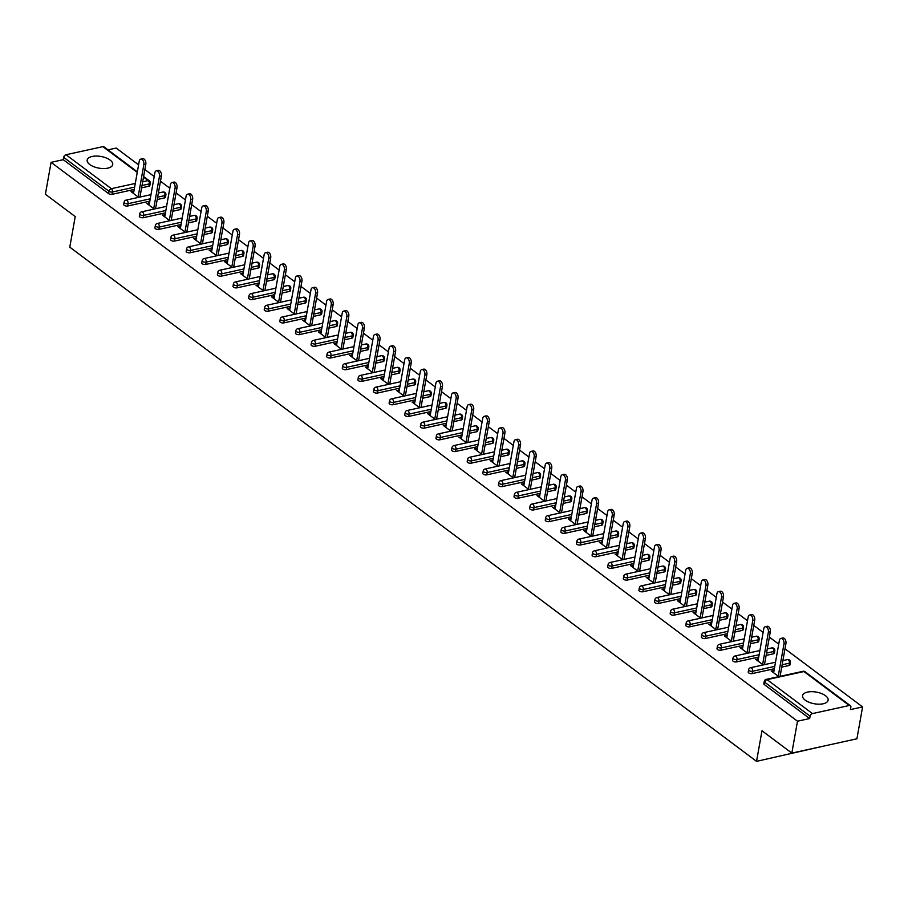 <?xml version="1.0" encoding="UTF-8"?>
<svg xmlns="http://www.w3.org/2000/svg" width="908" height="908" viewBox="0 0 908 908"><rect width="100%" height="100%" fill="white"/><g stroke="black" fill="none" stroke-linecap="round" stroke-linejoin="round"><path stroke-width="1.36" d="M825.497 695.698A12.973 5.925 10.1 0 0 811.718 691.669A12.973 5.925 10.1 0 0 802.57 695.653A12.973 5.925 10.1 0 0 805.18 700.159A12.973 5.925 10.1 0 0 818.971 704.188A12.973 5.925 10.1 0 0 828.107 700.204A12.973 5.925 10.1 0 0 825.497 695.698M110.106 160.08A12.973 5.925 10.1 0 0 96.327 156.051A12.973 5.925 10.1 0 0 87.179 160.035A12.973 5.925 10.1 0 0 89.79 164.541A12.973 5.925 10.1 0 0 103.58 168.559A12.973 5.925 10.1 0 0 112.717 164.586A12.973 5.925 10.1 0 0 110.106 160.08M821.74 746.535L756.546 761.358L69.78 247.158L75.228 216.581L45.4 194.244L51.086 162.35L63.254 159.683L108.597 193.62L109.005 191.293L63.674 157.345L63.254 159.683M862.6 706.912L850.421 709.591L850.841 707.253A2.497 1.646 126.8 0 0 850.387 705.686A2.497 1.646 126.8 0 0 849.275 705.505L812.433 713.586A2.497 1.646 126.8 0 0 810.084 716.196L809.675 718.534L797.496 721.202L791.821 753.095L856.914 738.806L862.6 706.912L784.989 648.8M778.724 644.112L769.371 637.11M763.117 632.433L753.765 625.43M747.5 620.743L738.147 613.74M731.893 609.052L722.541 602.049M716.276 597.362L706.923 590.359M700.67 585.671L691.306 578.668M685.052 573.981L675.7 566.978M669.434 562.29L660.082 555.287M653.828 550.6L644.476 543.597M638.21 538.909L628.858 531.906M622.604 527.219L613.252 520.216M606.987 515.528L597.634 508.525M591.369 503.838L582.017 496.835M575.763 492.147L566.41 485.156M560.145 480.468L550.793 473.465M544.539 468.778L535.187 461.775M528.921 457.087L519.569 450.084M513.304 445.397L503.951 438.394M497.697 433.706L488.345 426.703M482.08 422.016L472.728 415.013M466.474 410.325L457.121 403.322M450.856 398.635L441.504 391.632M435.25 386.944L425.886 379.941M419.632 375.254L410.28 368.251M404.015 363.563L394.662 356.56M388.408 351.873L379.056 344.87M372.791 340.194L363.438 333.191M357.185 328.503L347.832 321.5M341.567 316.813L332.214 309.81M325.949 305.122L316.597 298.119M310.343 293.432L300.991 286.429M294.725 281.741L285.373 274.738M279.119 270.051L269.767 263.048M263.502 258.36L254.149 251.357M247.895 246.67L238.532 239.667M232.278 234.979L222.925 227.976M216.66 223.289L207.308 216.286M201.054 211.598L191.702 204.595M185.436 199.919L176.084 192.916M169.83 188.228L160.478 181.225M154.212 176.538L144.86 169.535M138.595 164.847L116.179 148.061L108.007 149.854M63.674 157.345A2.497 1.646 -53.2 0 1 66.012 154.735L102.865 146.642A2.497 1.646 -53.2 0 1 103.966 146.835L137.358 171.839M791.821 753.095L761.994 730.77L756.546 761.358M797.496 721.202L51.086 162.35M138.652 197.354L131.047 191.656L132.999 191.225L132.704 192.893M133.794 191.815L132.999 191.225M809.675 718.534L764.332 684.587A2.497 1.135 -169.9 0 1 763.832 683.724L764.252 681.386A2.497 1.135 -169.9 0 0 764.752 682.26L764.332 684.587M148.889 186.231L149.309 183.904A2.497 1.135 -169.9 0 0 150.263 183.212L149.854 185.55A2.497 1.135 -169.9 0 1 148.889 186.231L141.603 187.831M134.214 189.454L112.047 194.323A2.497 1.135 -169.9 0 1 108.597 193.62M789.029 665.507L789.438 663.169A2.497 1.135 -169.9 0 0 790.391 662.488L789.983 664.815A2.497 1.135 -169.9 0 1 789.029 665.507L781.731 667.108M774.342 668.731L752.176 673.588A2.497 1.135 -169.9 0 1 748.725 672.896A2.497 1.135 -169.9 0 1 748.215 672.034L748.635 669.695A2.497 1.135 -169.9 0 0 749.134 670.569A2.497 1.135 10.1 0 0 752.596 671.262L752.176 673.588M773.412 653.817L773.82 651.479A2.497 1.135 -169.9 0 0 774.785 650.798L774.365 653.124A2.497 1.135 -169.9 0 1 773.412 653.817L766.114 655.417M758.736 657.04L736.558 661.898A2.497 1.135 -169.9 0 1 733.108 661.206A2.497 1.135 -169.9 0 1 732.608 660.343L733.017 658.016A2.497 1.135 -169.9 0 0 733.528 658.879A2.497 1.135 10.1 0 0 736.978 659.571L736.558 661.898M757.794 642.126L758.214 639.8A2.497 1.135 -169.9 0 0 759.167 639.107L758.748 641.434A2.497 1.135 -169.9 0 1 757.794 642.126L750.507 643.727M743.119 645.35L720.952 650.207A2.497 1.135 -169.9 0 1 717.502 649.515A2.497 1.135 -169.9 0 1 716.991 648.653L717.411 646.326A2.497 1.135 -169.9 0 0 717.91 647.188A2.497 1.135 10.1 0 0 721.361 647.881L720.952 650.207M742.188 630.436L742.596 628.109A2.497 1.135 -169.9 0 0 743.55 627.417L743.141 629.743A2.497 1.135 -169.9 0 1 742.188 630.436L734.89 632.036M727.501 633.659L705.334 638.528A2.497 1.135 -169.9 0 1 701.884 637.825A2.497 1.135 -169.9 0 1 701.385 636.962L701.793 634.635A2.497 1.135 -169.9 0 0 702.293 635.498A2.497 1.135 10.1 0 0 705.754 636.19L705.334 638.528M726.57 618.745L726.99 616.418A2.497 1.135 -169.9 0 0 727.944 615.726L727.524 618.064A2.497 1.135 -169.9 0 1 726.57 618.745L719.272 620.346M711.895 621.969L689.728 626.838A2.497 1.135 -169.9 0 1 686.266 626.134A2.497 1.135 -169.9 0 1 685.767 625.271L686.187 622.945A2.497 1.135 -169.9 0 0 686.686 623.807A2.497 1.135 10.1 0 0 690.137 624.5L689.728 626.838M710.964 607.055L711.373 604.728A2.497 1.135 -169.9 0 0 712.326 604.036L711.917 606.374A2.497 1.135 -169.9 0 1 710.964 607.055L703.666 608.655M696.277 610.278L674.111 615.147A2.497 1.135 -169.9 0 1 670.66 614.444A2.497 1.135 -169.9 0 1 670.161 613.581L670.569 611.254A2.497 1.135 -169.9 0 0 671.069 612.117A2.497 1.135 10.1 0 0 674.53 612.809L674.111 615.147M695.346 595.364L695.766 593.038A2.497 1.135 -169.9 0 0 696.72 592.345L696.3 594.683A2.497 1.135 -169.9 0 1 695.346 595.364L688.048 596.965M680.671 598.588L658.504 603.457A2.497 1.135 -169.9 0 1 655.043 602.764A2.497 1.135 -169.9 0 1 654.543 601.89L654.952 599.564A2.497 1.135 -169.9 0 0 655.462 600.426A2.497 1.135 10.1 0 0 658.913 601.119L658.504 603.457M679.729 583.674L680.149 581.347A2.497 1.135 -169.9 0 0 681.102 580.655L680.682 582.993A2.497 1.135 -169.9 0 1 679.729 583.674L672.442 585.274M665.053 586.897L642.887 591.766A2.497 1.135 -169.9 0 1 639.436 591.074A2.497 1.135 -169.9 0 1 638.926 590.2L639.345 587.873A2.497 1.135 -169.9 0 0 639.845 588.736A2.497 1.135 10.1 0 0 643.295 589.44L642.887 591.766M664.123 571.983L664.531 569.656A2.497 1.135 -169.9 0 0 665.485 568.976L665.076 571.302A2.497 1.135 -169.9 0 1 664.123 571.983L656.825 573.584M649.447 575.207L627.269 580.076A2.497 1.135 -169.9 0 1 623.819 579.383A2.497 1.135 -169.9 0 1 623.319 578.51L623.728 576.183A2.497 1.135 -169.9 0 0 624.239 577.045A2.497 1.135 10.1 0 0 627.689 577.749L627.269 580.076M648.505 560.293L648.925 557.966A2.497 1.135 -169.9 0 0 649.878 557.285L649.458 559.612A2.497 1.135 -169.9 0 1 648.505 560.293L641.207 561.904M633.829 563.516L611.663 568.385A2.497 1.135 -169.9 0 1 608.201 567.693A2.497 1.135 -169.9 0 1 607.702 566.819L608.122 564.492A2.497 1.135 -169.9 0 0 608.621 565.355A2.497 1.135 10.1 0 0 612.071 566.059L611.663 568.385M632.899 548.614L633.307 546.275A2.497 1.135 -169.9 0 0 634.261 545.595L633.852 547.921A2.497 1.135 -169.9 0 1 632.899 548.614L625.601 550.214M618.212 551.826L596.045 556.695A2.497 1.135 -169.9 0 1 592.595 556.002A2.497 1.135 -169.9 0 1 592.095 555.14L592.504 552.802A2.497 1.135 -169.9 0 0 593.003 553.676A2.497 1.135 10.1 0 0 596.465 554.368L596.045 556.695M617.281 536.923L617.701 534.585A2.497 1.135 -169.9 0 0 618.654 533.904L618.235 536.231A2.497 1.135 -169.9 0 1 617.281 536.923L609.983 538.523M602.606 540.135L580.439 545.004A2.497 1.135 -169.9 0 1 576.977 544.312A2.497 1.135 -169.9 0 1 576.478 543.449L576.898 541.111A2.497 1.135 -169.9 0 0 577.397 541.985A2.497 1.135 10.1 0 0 580.848 542.678L580.439 545.004M601.663 525.233L602.083 522.894A2.497 1.135 -169.9 0 0 603.037 522.214L602.628 524.54A2.497 1.135 -169.9 0 1 601.663 525.233L594.377 526.833M586.988 528.456L564.821 533.314A2.497 1.135 -169.9 0 1 561.371 532.621A2.497 1.135 -169.9 0 1 560.86 531.759L561.28 529.421A2.497 1.135 -169.9 0 0 561.78 530.295A2.497 1.135 10.1 0 0 565.241 530.987L564.821 533.314M586.057 513.542L586.466 511.204A2.497 1.135 -169.9 0 0 587.431 510.523L587.011 512.85A2.497 1.135 -169.9 0 1 586.057 513.542L578.759 515.142M571.382 516.765L549.204 521.623A2.497 1.135 -169.9 0 1 545.753 520.931A2.497 1.135 -169.9 0 1 545.254 520.068L545.663 517.742A2.497 1.135 -169.9 0 0 546.173 518.604A2.497 1.135 10.1 0 0 549.624 519.297L549.204 521.623M570.44 501.852L570.86 499.525A2.497 1.135 -169.9 0 0 571.813 498.832L571.393 501.159A2.497 1.135 -169.9 0 1 570.44 501.852L563.153 503.452M555.764 505.075L533.598 509.933A2.497 1.135 -169.9 0 1 530.136 509.24A2.497 1.135 -169.9 0 1 529.636 508.378L530.056 506.051A2.497 1.135 -169.9 0 0 530.556 506.914A2.497 1.135 10.1 0 0 534.006 507.606L533.598 509.933M554.833 490.161L555.242 487.834A2.497 1.135 -169.9 0 0 556.195 487.142L555.787 489.469A2.497 1.135 -169.9 0 1 554.833 490.161L547.535 491.761M540.146 493.385L517.98 498.254A2.497 1.135 -169.9 0 1 514.53 497.55A2.497 1.135 -169.9 0 1 514.03 496.687L514.439 494.361A2.497 1.135 -169.9 0 0 514.938 495.223A2.497 1.135 10.1 0 0 518.4 495.916L517.98 498.254M539.216 478.471L539.636 476.144A2.497 1.135 -169.9 0 0 540.589 475.451L540.169 477.778A2.497 1.135 -169.9 0 1 539.216 478.471L531.918 480.071M524.54 481.694L502.374 486.563A2.497 1.135 -169.9 0 1 498.912 485.859A2.497 1.135 -169.9 0 1 498.413 484.997L498.832 482.67A2.497 1.135 -169.9 0 0 499.332 483.533A2.497 1.135 10.1 0 0 502.782 484.225L502.374 486.563M523.61 466.78L524.018 464.453A2.497 1.135 -169.9 0 0 524.972 463.761L524.563 466.099A2.497 1.135 -169.9 0 1 523.61 466.78L516.312 468.38M508.923 470.004L486.756 474.873A2.497 1.135 -169.9 0 1 483.306 474.169A2.497 1.135 -169.9 0 1 482.795 473.306L483.215 470.98A2.497 1.135 -169.9 0 0 483.714 471.842A2.497 1.135 10.1 0 0 487.176 472.535L486.756 474.873M507.992 455.09L508.412 452.763A2.497 1.135 -169.9 0 0 509.365 452.071L508.945 454.409A2.497 1.135 -169.9 0 1 507.992 455.09L500.694 456.69M493.316 458.313L471.139 463.182A2.497 1.135 -169.9 0 1 467.688 462.49A2.497 1.135 -169.9 0 1 467.189 461.616L467.597 459.289A2.497 1.135 -169.9 0 0 468.108 460.152A2.497 1.135 10.1 0 0 471.558 460.844L471.139 463.182M492.374 443.399L492.794 441.072A2.497 1.135 -169.9 0 0 493.748 440.38L493.328 442.718A2.497 1.135 -169.9 0 1 492.374 443.399L485.088 444.999M477.699 446.623L455.532 451.492A2.497 1.135 -169.9 0 1 452.082 450.799A2.497 1.135 -169.9 0 1 451.571 449.925L451.991 447.599A2.497 1.135 -169.9 0 0 452.49 448.461A2.497 1.135 10.1 0 0 455.941 449.165L455.532 451.492M476.768 431.709L477.177 429.382A2.497 1.135 -169.9 0 0 478.13 428.701L477.721 431.028A2.497 1.135 -169.9 0 1 476.768 431.709L469.47 433.309M462.093 434.932L439.915 439.801A2.497 1.135 -169.9 0 1 436.464 439.109A2.497 1.135 -169.9 0 1 435.965 438.235L436.373 435.908A2.497 1.135 -169.9 0 0 436.884 436.771A2.497 1.135 10.1 0 0 440.335 437.474L439.915 439.801M461.151 420.018L461.57 417.691A2.497 1.135 -169.9 0 0 462.524 417.01L462.104 419.337A2.497 1.135 -169.9 0 1 461.151 420.018L453.852 421.618M446.475 423.241L424.308 428.111A2.497 1.135 -169.9 0 1 420.847 427.418A2.497 1.135 -169.9 0 1 420.347 426.544L420.767 424.218A2.497 1.135 -169.9 0 0 421.267 425.08A2.497 1.135 10.1 0 0 424.717 425.784L424.308 428.111M445.544 408.328L445.953 406.001A2.497 1.135 -169.9 0 0 446.906 405.32L446.498 407.647A2.497 1.135 -169.9 0 1 445.544 408.328L438.246 409.939M430.857 411.551L408.691 416.42A2.497 1.135 -169.9 0 1 405.24 415.728A2.497 1.135 -169.9 0 1 404.741 414.865L405.15 412.527A2.497 1.135 -169.9 0 0 405.649 413.401A2.497 1.135 10.1 0 0 409.111 414.093L408.691 416.42M429.927 396.648L430.347 394.31A2.497 1.135 -169.9 0 0 431.3 393.629L430.88 395.956A2.497 1.135 -169.9 0 1 429.927 396.648L422.629 398.249M415.251 399.861L393.085 404.73A2.497 1.135 -169.9 0 1 389.623 404.037A2.497 1.135 -169.9 0 1 389.123 403.175L389.543 400.837A2.497 1.135 -169.9 0 0 390.043 401.711A2.497 1.135 10.1 0 0 393.493 402.403L393.085 404.73M414.309 384.958L414.729 382.62A2.497 1.135 -169.9 0 0 415.682 381.939L415.274 384.266A2.497 1.135 -169.9 0 1 414.309 384.958L407.022 386.558M399.634 388.181L377.467 393.039A2.497 1.135 -169.9 0 1 374.017 392.347A2.497 1.135 -169.9 0 1 373.506 391.484L373.926 389.146A2.497 1.135 -169.9 0 0 374.425 390.02A2.497 1.135 10.1 0 0 377.887 390.712L377.467 393.039M398.703 373.267L399.111 370.929A2.497 1.135 -169.9 0 0 400.065 370.248L399.656 372.575A2.497 1.135 -169.9 0 1 398.703 373.267L391.405 374.868M384.027 376.491L361.849 381.349A2.497 1.135 -169.9 0 1 358.399 380.656A2.497 1.135 -169.9 0 1 357.9 379.794L358.308 377.456A2.497 1.135 -169.9 0 0 358.819 378.33A2.497 1.135 10.1 0 0 362.269 379.022L361.849 381.349M383.085 361.577L383.505 359.25A2.497 1.135 -169.9 0 0 384.459 358.558L384.039 360.885A2.497 1.135 -169.9 0 1 383.085 361.577L375.799 363.177M368.41 364.8L346.243 369.658A2.497 1.135 -169.9 0 1 342.781 368.966A2.497 1.135 -169.9 0 1 342.282 368.103L342.702 365.776A2.497 1.135 -169.9 0 0 343.201 366.639A2.497 1.135 10.1 0 0 346.652 367.331L346.243 369.658M367.479 349.886L367.888 347.56A2.497 1.135 -169.9 0 0 368.841 346.867L368.432 349.194A2.497 1.135 -169.9 0 1 367.479 349.886L360.181 351.487M352.792 353.11L330.625 357.979A2.497 1.135 -169.9 0 1 327.175 357.275A2.497 1.135 -169.9 0 1 326.676 356.413L327.084 354.086A2.497 1.135 -169.9 0 0 327.584 354.949A2.497 1.135 10.1 0 0 331.045 355.641L330.625 357.979M351.861 338.196L352.281 335.869A2.497 1.135 -169.9 0 0 353.235 335.177L352.815 337.504A2.497 1.135 -169.9 0 1 351.861 338.196L344.563 339.796M337.186 341.419L315.019 346.289A2.497 1.135 -169.9 0 1 311.558 345.585A2.497 1.135 -169.9 0 1 311.058 344.722L311.478 342.395A2.497 1.135 -169.9 0 0 311.977 343.258A2.497 1.135 10.1 0 0 315.428 343.95L315.019 346.289M336.255 326.505L336.664 324.179A2.497 1.135 -169.9 0 0 337.617 323.486L337.209 325.824A2.497 1.135 -169.9 0 1 336.255 326.505L328.957 328.106M321.568 329.729L299.402 334.598A2.497 1.135 -169.9 0 1 295.951 333.894A2.497 1.135 -169.9 0 1 295.441 333.032L295.86 330.705A2.497 1.135 -169.9 0 0 296.36 331.568A2.497 1.135 10.1 0 0 299.822 332.26L299.402 334.598M320.637 314.815L321.057 312.488A2.497 1.135 -169.9 0 0 322.011 311.796L321.591 314.134A2.497 1.135 -169.9 0 1 320.637 314.815L313.339 316.415M305.962 318.038L283.784 322.908A2.497 1.135 -169.9 0 1 280.334 322.215A2.497 1.135 -169.9 0 1 279.834 321.341L280.243 319.014A2.497 1.135 -169.9 0 0 280.754 319.877A2.497 1.135 10.1 0 0 284.204 320.569L283.784 322.908M305.02 303.124L305.44 300.798A2.497 1.135 -169.9 0 0 306.393 300.105L305.973 302.443A2.497 1.135 -169.9 0 1 305.02 303.124L297.733 304.725M290.344 306.348L268.178 311.217A2.497 1.135 -169.9 0 1 264.727 310.525A2.497 1.135 -169.9 0 1 264.217 309.651L264.637 307.324A2.497 1.135 -169.9 0 0 265.136 308.187A2.497 1.135 10.1 0 0 268.586 308.89L268.178 311.217M289.414 291.434L289.822 289.107A2.497 1.135 -169.9 0 0 290.776 288.415L290.367 290.753A2.497 1.135 -169.9 0 1 289.414 291.434L282.116 293.034M274.727 294.657L252.56 299.526A2.497 1.135 -169.9 0 1 249.11 298.834A2.497 1.135 -169.9 0 1 248.61 297.96L249.019 295.633A2.497 1.135 -169.9 0 0 249.518 296.496A2.497 1.135 10.1 0 0 252.98 297.2L252.56 299.526M273.796 279.743L274.216 277.417A2.497 1.135 -169.9 0 0 275.169 276.736L274.749 279.062A2.497 1.135 -169.9 0 1 273.796 279.743L266.498 281.344M259.12 282.967L236.954 287.836A2.497 1.135 -169.9 0 1 233.492 287.144A2.497 1.135 -169.9 0 1 232.993 286.27L233.413 283.943A2.497 1.135 -169.9 0 0 233.912 284.806A2.497 1.135 10.1 0 0 237.363 285.509L236.954 287.836M258.19 268.053L258.598 265.726A2.497 1.135 -169.9 0 0 259.552 265.045L259.143 267.372A2.497 1.135 -169.9 0 1 258.19 268.053L250.892 269.665M243.503 271.276L221.336 276.146A2.497 1.135 -169.9 0 1 217.886 275.453A2.497 1.135 -169.9 0 1 217.387 274.591L217.795 272.252A2.497 1.135 -169.9 0 0 218.295 273.126A2.497 1.135 10.1 0 0 221.756 273.819L221.336 276.146M242.572 256.374L242.992 254.036A2.497 1.135 -169.9 0 0 243.946 253.355L243.526 255.681A2.497 1.135 -169.9 0 1 242.572 256.374L235.274 257.974M227.897 259.586L205.73 264.455A2.497 1.135 -169.9 0 1 202.268 263.763A2.497 1.135 -169.9 0 1 201.769 262.9L202.178 260.562A2.497 1.135 -169.9 0 0 202.688 261.436A2.497 1.135 10.1 0 0 206.139 262.128L205.73 264.455M226.955 244.683L227.375 242.345A2.497 1.135 -169.9 0 0 228.328 241.664L227.908 243.991A2.497 1.135 -169.9 0 1 226.955 244.683L219.668 246.284M212.279 247.907L190.113 252.764A2.497 1.135 -169.9 0 1 186.662 252.072A2.497 1.135 -169.9 0 1 186.151 251.21L186.571 248.871A2.497 1.135 -169.9 0 0 187.071 249.745A2.497 1.135 10.1 0 0 190.521 250.438L190.113 252.764M211.348 232.993L211.757 230.655A2.497 1.135 -169.9 0 0 212.71 229.974L212.302 232.3A2.497 1.135 -169.9 0 1 211.348 232.993L204.05 234.593M196.673 236.216L174.495 241.074A2.497 1.135 -169.9 0 1 171.044 240.382A2.497 1.135 -169.9 0 1 170.545 239.519L170.954 237.181A2.497 1.135 -169.9 0 0 171.464 238.055A2.497 1.135 10.1 0 0 174.915 238.747L174.495 241.074M195.731 221.302L196.151 218.964A2.497 1.135 -169.9 0 0 197.104 218.283L196.684 220.61A2.497 1.135 -169.9 0 1 195.731 221.302L188.433 222.903M181.055 224.526L158.889 229.383A2.497 1.135 -169.9 0 1 155.427 228.691A2.497 1.135 -169.9 0 1 154.928 227.829L155.347 225.502A2.497 1.135 -169.9 0 0 155.847 226.364A2.497 1.135 10.1 0 0 159.297 227.057L158.889 229.383M180.124 209.612L180.533 207.285A2.497 1.135 -169.9 0 0 181.487 206.593L181.078 208.919A2.497 1.135 -169.9 0 1 180.124 209.612L172.826 211.212M165.438 212.835L143.271 217.704A2.497 1.135 -169.9 0 1 139.821 217.001A2.497 1.135 -169.9 0 1 139.321 216.138L139.73 213.811A2.497 1.135 -169.9 0 0 140.229 214.674A2.497 1.135 10.1 0 0 143.691 215.366L143.271 217.704M164.507 197.921L164.927 195.595A2.497 1.135 -169.9 0 0 165.88 194.902L165.46 197.229A2.497 1.135 -169.9 0 1 164.507 197.921L157.209 199.522M149.831 201.145L127.665 206.014A2.497 1.135 -169.9 0 1 124.203 205.31A2.497 1.135 -169.9 0 1 123.704 204.448L124.124 202.121A2.497 1.135 -169.9 0 0 124.623 202.983A2.497 1.135 10.1 0 0 128.073 203.676L127.665 206.014M149.411 203.506L146.653 203.335L154.269 209.044M165.018 215.196L162.271 215.026L169.887 220.723M180.635 226.887L177.889 226.716L185.493 232.414M196.242 238.577L193.495 238.407L201.111 244.104M211.859 250.268L209.112 250.097L216.717 255.795M227.477 261.958L224.719 261.788L232.334 267.485M243.083 273.649L240.336 273.478L247.952 279.176M258.701 285.339L255.954 285.169L263.558 290.866M274.307 297.029L271.56 296.859L279.176 302.557M289.924 308.709L287.178 308.55L294.782 314.247M305.542 320.399L302.784 320.24L310.4 325.938M321.148 332.09L318.402 331.931L326.006 337.628M336.766 343.78L334.008 343.621L341.624 349.319M352.372 355.471L349.625 355.3L357.241 360.998M367.99 367.161L365.243 366.991L372.848 372.689M383.596 378.852L380.849 378.681L388.465 384.379M399.214 390.542L396.467 390.372L404.071 396.07M414.831 402.233L412.073 402.062L419.689 407.76M430.437 413.923L427.691 413.753L435.307 419.451M446.055 425.614L443.308 425.443L450.913 431.141M461.661 437.304L458.915 437.134L466.53 442.832M477.279 448.995L474.532 448.824L482.137 454.522M492.896 460.674L490.138 460.515L497.754 466.213M508.503 472.364L505.756 472.205L513.361 477.903M524.12 484.055L521.374 483.896L528.978 489.594M539.727 495.745L536.98 495.575L544.596 501.273M555.344 507.436L552.597 507.266L560.202 512.963M570.962 519.126L568.204 518.956L575.82 524.654M586.568 530.817L583.821 530.647L591.426 536.344M602.186 542.507L599.428 542.337L607.043 548.035M617.792 554.198L615.045 554.028L622.661 559.725M633.409 565.888L630.663 565.718L638.267 571.416M649.016 577.579L646.269 577.409L653.885 583.106M664.633 589.269L661.887 589.099L669.491 594.797M680.251 600.948L677.493 600.79L685.109 606.487M695.857 612.639L693.11 612.48L700.726 618.178M711.475 624.329L708.728 624.171L716.333 629.868M727.081 636.02L724.334 635.85L731.95 641.559M742.699 647.71L739.952 647.54L747.556 653.238M758.316 659.401L755.558 659.231L763.174 664.928M773.922 671.091L771.176 670.921L778.78 676.619M148.617 202.915L148.31 204.584M164.223 214.606L163.928 216.274M179.841 226.296L179.546 227.965M195.447 237.975L195.152 239.644M211.065 249.666L210.769 251.334M226.671 261.356L226.376 263.025M242.288 273.047L241.993 274.715M257.906 284.737L257.6 286.406M273.512 296.428L273.217 298.096M289.13 308.118L288.835 309.787M304.736 319.809L304.441 321.477M320.354 331.499L320.059 333.168M335.971 343.19L335.665 344.858M351.578 354.88L351.283 356.549M367.195 366.571L366.9 368.239M382.801 378.25L382.506 379.919M398.419 389.941L398.124 391.609M414.037 401.631L413.73 403.3M429.643 413.322L429.348 414.99M445.261 425.012L444.954 426.681M460.867 436.703L460.572 438.371M476.484 448.393L476.189 450.062M492.091 460.084L491.796 461.752M507.708 471.774L507.413 473.443M523.326 483.465L523.019 485.133M538.932 495.155L538.637 496.824M554.55 506.846L554.255 508.514M570.156 518.536L569.861 520.205M585.774 530.215L585.478 531.884M601.391 541.906L601.085 543.574M616.997 553.596L616.702 555.265M632.615 565.287L632.32 566.955M648.221 576.977L647.926 578.646M663.839 588.668L663.544 590.336M679.445 600.358L679.15 602.027M695.063 612.049L694.768 613.717M710.68 623.739L710.374 625.408M726.286 635.43L725.991 637.098M741.904 647.12L741.609 648.789M757.51 658.811L757.215 660.479M773.128 670.49L772.833 672.158M140.74 159.138L142.692 158.718A3.825 2.281 77.6 0 1 145.11 160.285A3.825 2.281 77.6 0 1 145.813 164.178L143.861 164.598A3.825 2.281 -102.4 0 0 143.158 160.716A3.825 2.281 -102.4 0 0 140.74 159.138A3.825 2.281 -102.4 0 0 139.253 161.159L133.499 193.483M143.861 164.598L138.107 196.934M145.813 164.178L139.957 197.059M156.346 170.829L158.31 170.409A3.825 2.281 77.6 0 1 160.716 171.975A3.825 2.281 77.6 0 1 161.431 175.868L159.479 176.288A3.825 2.281 -102.4 0 0 158.764 172.406A3.825 2.281 -102.4 0 0 156.346 170.829A3.825 2.281 -102.4 0 0 154.871 172.849L149.116 205.174M159.479 176.288L153.713 208.624M161.431 175.868L155.563 208.749M171.964 182.519L173.916 182.099A3.825 2.281 77.6 0 1 176.334 183.666A3.825 2.281 77.6 0 1 177.037 187.547L175.085 187.979A3.825 2.281 -102.4 0 0 174.381 184.086A3.825 2.281 -102.4 0 0 171.964 182.519A3.825 2.281 -102.4 0 0 170.488 184.54L164.723 216.864M175.085 187.979L169.331 220.315M177.037 187.547L171.181 220.44M187.581 194.21L189.534 193.779A3.825 2.281 77.6 0 1 191.951 195.356A3.825 2.281 77.6 0 1 192.655 199.238L190.703 199.669A3.825 2.281 -102.4 0 0 189.999 195.776A3.825 2.281 -102.4 0 0 187.581 194.21A3.825 2.281 -102.4 0 0 186.095 196.219L180.34 228.555M190.703 199.669L184.937 232.005M192.655 199.238L186.798 232.13M203.188 205.9L205.14 205.469A3.825 2.281 77.6 0 1 207.557 207.035A3.825 2.281 77.6 0 1 208.261 210.928L206.309 211.36A3.825 2.281 -102.4 0 0 205.605 207.467A3.825 2.281 -102.4 0 0 203.188 205.9A3.825 2.281 -102.4 0 0 201.712 207.909L195.946 240.245M206.309 211.36L200.554 243.696M208.261 210.928L202.405 243.821M218.805 217.591L220.757 217.16A3.825 2.281 77.6 0 1 223.175 218.726A3.825 2.281 77.6 0 1 223.879 222.619L221.927 223.05A3.825 2.281 -102.4 0 0 221.223 219.157A3.825 2.281 -102.4 0 0 218.805 217.591A3.825 2.281 -102.4 0 0 217.318 219.6L211.564 251.936M221.927 223.05L216.161 255.386M223.879 222.619L218.022 255.511M234.412 229.281L236.364 228.85A3.825 2.281 77.6 0 1 238.781 230.416A3.825 2.281 77.6 0 1 239.496 234.309L237.533 234.741A3.825 2.281 -102.4 0 0 236.829 230.848A3.825 2.281 -102.4 0 0 234.412 229.281A3.825 2.281 -102.4 0 0 232.936 231.29L227.17 263.626M237.533 234.741L231.778 267.077M239.496 234.309L233.628 267.202M250.029 240.972L251.981 240.541A3.825 2.281 77.6 0 1 254.399 242.107A3.825 2.281 77.6 0 1 255.103 246L253.15 246.431A3.825 2.281 -102.4 0 0 252.447 242.538A3.825 2.281 -102.4 0 0 250.029 240.972A3.825 2.281 -102.4 0 0 248.542 242.981L242.788 275.317M253.15 246.431L247.396 278.756M255.103 246L249.246 278.892M265.647 252.662L267.599 252.231A3.825 2.281 77.6 0 1 270.017 253.797A3.825 2.281 77.6 0 1 270.72 257.69L268.768 258.122A3.825 2.281 -102.4 0 0 268.064 254.229A3.825 2.281 -102.4 0 0 265.647 252.662A3.825 2.281 -102.4 0 0 264.16 254.671L258.405 287.007M268.768 258.122L263.002 290.447M270.72 257.69L264.864 290.583M281.253 264.353L283.205 263.922A3.825 2.281 77.6 0 1 285.623 265.488A3.825 2.281 77.6 0 1 286.326 269.381L284.374 269.812A3.825 2.281 -102.4 0 0 283.671 265.919A3.825 2.281 -102.4 0 0 281.253 264.353A3.825 2.281 -102.4 0 0 279.777 266.362L274.012 298.698M284.374 269.812L278.62 302.137M286.326 269.381L280.47 302.273M296.871 276.043L298.823 275.612A3.825 2.281 77.6 0 1 301.24 277.178A3.825 2.281 77.6 0 1 301.944 281.071L299.992 281.503A3.825 2.281 -102.4 0 0 299.288 277.61A3.825 2.281 -102.4 0 0 296.871 276.043A3.825 2.281 -102.4 0 0 295.384 278.052L289.629 310.377M299.992 281.503L294.226 313.827M301.944 281.071L296.087 313.964M312.477 287.734L314.429 287.303A3.825 2.281 77.6 0 1 316.847 288.869A3.825 2.281 77.6 0 1 317.55 292.762L315.598 293.182A3.825 2.281 -102.4 0 0 314.894 289.3A3.825 2.281 -102.4 0 0 312.477 287.734A3.825 2.281 -102.4 0 0 311.001 289.743L305.236 322.068M315.598 293.182L309.844 325.518M317.55 292.762L311.694 325.654M328.094 299.413L330.047 298.993A3.825 2.281 77.6 0 1 332.464 300.559A3.825 2.281 77.6 0 1 333.168 304.452L331.216 304.872A3.825 2.281 -102.4 0 0 330.512 300.991A3.825 2.281 -102.4 0 0 328.094 299.413A3.825 2.281 -102.4 0 0 326.608 301.433L320.853 333.758M331.216 304.872L325.461 337.209M333.168 304.452L327.311 337.345M343.712 311.104L345.664 310.684A3.825 2.281 77.6 0 1 348.082 312.25A3.825 2.281 77.6 0 1 348.786 316.143L346.833 316.563A3.825 2.281 -102.4 0 0 346.118 312.681A3.825 2.281 -102.4 0 0 343.712 311.104A3.825 2.281 -102.4 0 0 342.225 313.124L336.471 345.449M346.833 316.563L341.067 348.899M348.786 316.143L342.918 349.024M359.318 322.794L361.271 322.374A3.825 2.281 77.6 0 1 363.688 323.94A3.825 2.281 77.6 0 1 364.392 327.822L362.44 328.253A3.825 2.281 -102.4 0 0 361.736 324.36A3.825 2.281 -102.4 0 0 359.318 322.794A3.825 2.281 -102.4 0 0 357.843 324.814L352.077 357.139M362.44 328.253L356.685 360.589M364.392 327.822L358.535 360.714M374.936 334.484L376.888 334.053A3.825 2.281 77.6 0 1 379.306 335.631A3.825 2.281 77.6 0 1 380.009 339.513L378.057 339.944A3.825 2.281 -102.4 0 0 377.353 336.051A3.825 2.281 -102.4 0 0 374.936 334.484A3.825 2.281 -102.4 0 0 373.449 336.493L367.695 368.83M378.057 339.944L372.291 372.28M380.009 339.513L374.153 372.405M390.542 346.175L392.494 345.744A3.825 2.281 77.6 0 1 394.912 347.321A3.825 2.281 77.6 0 1 395.616 351.203L393.663 351.634A3.825 2.281 -102.4 0 0 392.96 347.741A3.825 2.281 -102.4 0 0 390.542 346.175A3.825 2.281 -102.4 0 0 389.067 348.184L383.301 380.52M393.663 351.634L387.909 383.971M395.616 351.203L389.759 384.095M406.16 357.865L408.112 357.434A3.825 2.281 77.6 0 1 410.529 359A3.825 2.281 77.6 0 1 411.233 362.894L409.281 363.325A3.825 2.281 -102.4 0 0 408.577 359.432A3.825 2.281 -102.4 0 0 406.16 357.865A3.825 2.281 -102.4 0 0 404.673 359.874L398.918 392.211M409.281 363.325L403.527 395.661M411.233 362.894L405.377 395.786M421.766 369.556L423.73 369.125A3.825 2.281 77.6 0 1 426.136 370.691A3.825 2.281 77.6 0 1 426.851 374.584L424.899 375.015A3.825 2.281 -102.4 0 0 424.184 371.122A3.825 2.281 -102.4 0 0 421.766 369.556A3.825 2.281 -102.4 0 0 420.291 371.565L414.525 403.901M424.899 375.015L419.133 407.351M426.851 374.584L420.983 407.476M437.384 381.246L439.336 380.815A3.825 2.281 77.6 0 1 441.753 382.381A3.825 2.281 77.6 0 1 442.457 386.275L440.505 386.706A3.825 2.281 -102.4 0 0 439.801 382.813A3.825 2.281 -102.4 0 0 437.384 381.246A3.825 2.281 -102.4 0 0 435.897 383.255L430.142 415.592M440.505 386.706L434.75 419.031M442.457 386.275L436.6 419.167M453.001 392.937L454.953 392.506A3.825 2.281 77.6 0 1 457.371 394.072A3.825 2.281 77.6 0 1 458.075 397.965L456.122 398.396A3.825 2.281 -102.4 0 0 455.419 394.503A3.825 2.281 -102.4 0 0 453.001 392.937A3.825 2.281 -102.4 0 0 451.514 394.946L445.76 427.282M456.122 398.396L450.357 430.721M458.075 397.965L452.218 430.857M468.607 404.627L470.56 404.196A3.825 2.281 77.6 0 1 472.977 405.762A3.825 2.281 77.6 0 1 473.681 409.656L471.729 410.087A3.825 2.281 -102.4 0 0 471.025 406.194A3.825 2.281 -102.4 0 0 468.607 404.627A3.825 2.281 -102.4 0 0 467.132 406.636L461.366 438.973M471.729 410.087L465.974 442.412M473.681 409.656L467.824 442.548M484.225 416.318L486.177 415.887A3.825 2.281 77.6 0 1 488.595 417.453A3.825 2.281 77.6 0 1 489.299 421.346L487.346 421.777A3.825 2.281 -102.4 0 0 486.643 417.884A3.825 2.281 -102.4 0 0 484.225 416.318A3.825 2.281 -102.4 0 0 482.738 418.327L476.984 450.663M487.346 421.777L481.581 454.102M489.299 421.346L483.442 454.238M499.831 428.009L501.784 427.577A3.825 2.281 77.6 0 1 504.201 429.144A3.825 2.281 77.6 0 1 504.916 433.037L502.953 433.468A3.825 2.281 -102.4 0 0 502.249 429.575A3.825 2.281 -102.4 0 0 499.831 428.009A3.825 2.281 -102.4 0 0 498.356 430.017L492.59 462.342M502.953 433.468L497.198 465.793M504.916 433.037L499.048 465.929M515.449 439.699L517.401 439.268A3.825 2.281 77.6 0 1 519.819 440.834A3.825 2.281 77.6 0 1 520.522 444.727L518.57 445.147A3.825 2.281 -102.4 0 0 517.866 441.265A3.825 2.281 -102.4 0 0 515.449 439.699A3.825 2.281 -102.4 0 0 513.962 441.708L508.208 474.033M518.57 445.147L512.816 477.483M520.522 444.727L514.666 477.619M531.067 451.378L533.019 450.958A3.825 2.281 77.6 0 1 535.436 452.524A3.825 2.281 77.6 0 1 536.14 456.418L534.188 456.837A3.825 2.281 -102.4 0 0 533.473 452.956A3.825 2.281 -102.4 0 0 531.067 451.378A3.825 2.281 -102.4 0 0 529.58 453.398L523.825 485.723M534.188 456.837L528.422 489.174M536.14 456.418L530.272 489.299M546.673 463.069L548.625 462.649A3.825 2.281 77.6 0 1 551.043 464.215A3.825 2.281 77.6 0 1 551.746 468.097L549.794 468.528A3.825 2.281 -102.4 0 0 549.09 464.635A3.825 2.281 -102.4 0 0 546.673 463.069A3.825 2.281 -102.4 0 0 545.197 465.089L539.431 497.414M549.794 468.528L544.04 500.864M551.746 468.097L545.89 500.989M562.29 474.759L564.243 474.328A3.825 2.281 77.6 0 1 566.66 475.906A3.825 2.281 77.6 0 1 567.364 479.787L565.412 480.219A3.825 2.281 -102.4 0 0 564.708 476.325A3.825 2.281 -102.4 0 0 562.29 474.759A3.825 2.281 -102.4 0 0 560.803 476.768L555.049 509.104M565.412 480.219L559.646 512.555M567.364 479.787L561.507 512.679M577.897 486.45L579.849 486.018A3.825 2.281 77.6 0 1 582.266 487.596A3.825 2.281 77.6 0 1 582.97 491.478L581.018 491.909A3.825 2.281 -102.4 0 0 580.314 488.016A3.825 2.281 -102.4 0 0 577.897 486.45A3.825 2.281 -102.4 0 0 576.421 488.459L570.655 520.795M581.018 491.909L575.263 524.245M582.97 491.478L577.113 524.37M593.514 498.14L595.466 497.709A3.825 2.281 77.6 0 1 597.884 499.275A3.825 2.281 77.6 0 1 598.588 503.168L596.635 503.599A3.825 2.281 -102.4 0 0 595.932 499.706A3.825 2.281 -102.4 0 0 593.514 498.14A3.825 2.281 -102.4 0 0 592.027 500.149L586.273 532.485M596.635 503.599L590.881 535.936M598.588 503.168L592.731 536.061M609.12 509.831L611.084 509.399A3.825 2.281 77.6 0 1 613.49 510.966A3.825 2.281 77.6 0 1 614.205 514.859L612.253 515.29A3.825 2.281 -102.4 0 0 611.538 511.397A3.825 2.281 -102.4 0 0 609.12 509.831A3.825 2.281 -102.4 0 0 607.645 511.84L601.879 544.176M612.253 515.29L606.487 547.626M614.205 514.859L608.337 547.751M624.738 521.521L626.69 521.09A3.825 2.281 77.6 0 1 629.108 522.656A3.825 2.281 77.6 0 1 629.812 526.549L627.859 526.981A3.825 2.281 -102.4 0 0 627.156 523.087A3.825 2.281 -102.4 0 0 624.738 521.521A3.825 2.281 -102.4 0 0 623.263 523.53L617.497 555.866M627.859 526.981L622.105 559.305M629.812 526.549L623.955 559.442M640.356 533.212L642.308 532.78A3.825 2.281 77.6 0 1 644.725 534.347A3.825 2.281 77.6 0 1 645.429 538.24L643.477 538.671A3.825 2.281 -102.4 0 0 642.773 534.778A3.825 2.281 -102.4 0 0 640.356 533.212A3.825 2.281 -102.4 0 0 638.869 535.221L633.114 567.557M643.477 538.671L637.711 570.996M645.429 538.24L639.572 571.132M655.962 544.902L657.914 544.471A3.825 2.281 77.6 0 1 660.332 546.037A3.825 2.281 77.6 0 1 661.035 549.93L659.083 550.361A3.825 2.281 -102.4 0 0 658.379 546.468A3.825 2.281 -102.4 0 0 655.962 544.902A3.825 2.281 -102.4 0 0 654.486 546.911L648.721 579.247M659.083 550.361L653.329 582.686M661.035 549.93L655.179 582.822M671.58 556.593L673.532 556.161A3.825 2.281 77.6 0 1 675.949 557.728A3.825 2.281 77.6 0 1 676.653 561.621L674.701 562.052A3.825 2.281 -102.4 0 0 673.997 558.159A3.825 2.281 -102.4 0 0 671.58 556.593A3.825 2.281 -102.4 0 0 670.093 558.602L664.338 590.938M674.701 562.052L668.935 594.377M676.653 561.621L670.796 594.513M687.186 568.283L689.138 567.852A3.825 2.281 77.6 0 1 691.555 569.418A3.825 2.281 77.6 0 1 692.271 573.311L690.307 573.742A3.825 2.281 -102.4 0 0 689.603 569.849A3.825 2.281 -102.4 0 0 687.186 568.283A3.825 2.281 -102.4 0 0 685.71 570.292L679.944 602.617M690.307 573.742L684.553 606.067M692.271 573.311L686.403 606.204M702.803 579.974L704.756 579.542A3.825 2.281 77.6 0 1 707.173 581.109A3.825 2.281 77.6 0 1 707.877 585.002L705.925 585.422A3.825 2.281 -102.4 0 0 705.221 581.54A3.825 2.281 -102.4 0 0 702.803 579.974A3.825 2.281 -102.4 0 0 701.317 581.983L695.562 614.307M705.925 585.422L700.17 617.758M707.877 585.002L702.02 617.894M718.421 591.653L720.373 591.233A3.825 2.281 77.6 0 1 722.791 592.799A3.825 2.281 77.6 0 1 723.494 596.692L721.542 597.112A3.825 2.281 -102.4 0 0 720.839 593.23A3.825 2.281 -102.4 0 0 718.421 591.653A3.825 2.281 -102.4 0 0 716.934 593.673L711.18 625.998M721.542 597.112L715.776 629.448M723.494 596.692L717.638 629.573M734.027 603.343L735.979 602.923A3.825 2.281 77.6 0 1 738.397 604.49A3.825 2.281 77.6 0 1 739.101 608.383L737.148 608.803A3.825 2.281 -102.4 0 0 736.445 604.91A3.825 2.281 -102.4 0 0 734.027 603.343A3.825 2.281 -102.4 0 0 732.552 605.364L726.786 637.688M737.148 608.803L731.394 641.139M739.101 608.383L733.244 641.264M749.645 615.034L751.597 614.614A3.825 2.281 77.6 0 1 754.015 616.18A3.825 2.281 77.6 0 1 754.718 620.062L752.766 620.493A3.825 2.281 -102.4 0 0 752.062 616.6A3.825 2.281 -102.4 0 0 749.645 615.034A3.825 2.281 -102.4 0 0 748.158 617.054L742.404 649.379M752.766 620.493L747 652.829M754.718 620.062L748.862 652.954M765.251 626.724L767.203 626.293A3.825 2.281 77.6 0 1 769.621 627.871A3.825 2.281 77.6 0 1 770.325 631.752L768.372 632.184A3.825 2.281 -102.4 0 0 767.669 628.291A3.825 2.281 -102.4 0 0 765.251 626.724A3.825 2.281 -102.4 0 0 763.776 628.733L758.01 661.069M768.372 632.184L762.618 664.52M770.325 631.752L764.468 664.645M780.869 638.415L782.821 637.984A3.825 2.281 77.6 0 1 785.238 639.55A3.825 2.281 77.6 0 1 785.942 643.443L783.99 643.874A3.825 2.281 -102.4 0 0 783.286 639.981A3.825 2.281 -102.4 0 0 780.869 638.415A3.825 2.281 -102.4 0 0 779.382 640.424L773.627 672.76M783.99 643.874L778.235 676.21M785.942 643.443L780.085 676.335M66.012 154.735L111.355 188.682L135.292 183.427M142.669 181.804L148.197 180.59L143.509 177.083M137.256 172.395L102.865 146.642M134.634 187.127L112.467 191.985A2.497 1.135 10.1 0 1 109.005 191.293A2.497 1.646 -53.2 0 1 111.355 188.682A2.497 1.487 77.6 0 1 112.467 191.985L112.047 194.323M142.011 185.504L149.309 183.904A2.497 1.487 77.6 0 0 148.197 180.59A2.497 1.646 -53.2 0 1 149.298 180.783L143.612 176.527M849.275 705.505L803.943 671.557L767.09 679.638L812.433 713.586M810.084 716.196L764.752 682.26A2.497 1.646 126.8 0 1 767.09 679.638A2.497 1.487 -102.4 0 0 766.17 679.388A2.497 2.497 0 0 0 764.252 681.386M850.387 705.686L805.044 671.738A2.497 1.646 126.8 0 0 803.943 671.557A2.497 1.487 -102.4 0 0 803.013 671.307L766.17 679.388M157.629 197.195L164.927 195.595A2.497 1.487 77.6 0 0 163.815 192.28A2.497 1.487 -102.4 0 0 162.884 192.031L158.367 193.018M150.24 198.818L128.073 203.676A2.497 1.487 77.6 0 0 126.961 200.373A2.497 1.487 -102.4 0 0 126.042 200.123A2.497 2.497 0 0 0 124.124 202.121M181.487 206.593A2.497 2.497 0 0 0 178.501 203.721A2.497 1.487 -102.4 0 1 179.421 203.971A2.497 1.487 77.6 0 1 180.533 207.285L173.235 208.885M165.858 210.497L143.691 215.366A2.497 1.487 77.6 0 0 142.579 212.063A2.497 1.487 -102.4 0 0 141.648 211.814A2.497 2.497 0 0 0 139.73 213.811M197.104 218.283A2.497 2.497 0 0 0 194.108 215.412A2.497 1.487 -102.4 0 1 195.038 215.661A2.497 1.487 77.6 0 1 196.151 218.964L188.853 220.576M181.475 222.188L159.297 227.057A2.497 1.487 77.6 0 0 158.185 223.754A2.497 1.487 -102.4 0 0 157.266 223.493A2.497 2.497 0 0 0 155.347 225.502M212.71 229.974A2.497 2.497 0 0 0 209.725 227.102A2.497 1.487 -102.4 0 1 210.645 227.352A2.497 1.487 77.6 0 1 211.757 230.655L204.47 232.255M197.081 233.878L174.915 238.747A2.497 1.487 77.6 0 0 173.803 235.444A2.497 1.487 -102.4 0 0 172.883 235.183A2.497 2.497 0 0 0 170.954 237.181M228.328 241.664A2.497 2.497 0 0 0 225.343 238.793A2.497 1.487 -102.4 0 1 226.262 239.042A2.497 1.487 77.6 0 1 227.375 242.345L220.077 243.946M212.699 245.569L190.521 250.438A2.497 1.487 77.6 0 0 189.42 247.124A2.497 1.487 -102.4 0 0 188.489 246.874A2.497 2.497 0 0 0 186.571 248.871M243.946 253.355A2.497 2.497 0 0 0 240.949 250.483A2.497 1.487 -102.4 0 1 241.88 250.733A2.497 1.487 77.6 0 1 242.992 254.036L235.694 255.636M228.305 257.259L206.139 262.128A2.497 1.487 77.6 0 0 205.026 258.814A2.497 1.487 -102.4 0 0 204.107 258.564A2.497 2.497 0 0 0 202.178 260.562M259.552 265.045A2.497 2.497 0 0 0 256.567 262.174A2.497 1.487 -102.4 0 1 257.486 262.423A2.497 1.487 77.6 0 1 258.598 265.726L251.3 267.327M243.923 268.95L221.756 273.819A2.497 1.487 77.6 0 0 220.644 270.505A2.497 1.487 -102.4 0 0 219.713 270.255A2.497 2.497 0 0 0 217.795 272.252M275.169 276.736A2.497 2.497 0 0 0 272.173 273.853A2.497 1.487 -102.4 0 1 273.104 274.114A2.497 1.487 77.6 0 1 274.216 277.417L266.918 279.017M259.529 280.64L237.363 285.509A2.497 1.487 77.6 0 0 236.25 282.195A2.497 1.487 -102.4 0 0 235.331 281.945A2.497 2.497 0 0 0 233.413 283.943M290.776 288.415A2.497 2.497 0 0 0 287.791 285.543A2.497 1.487 -102.4 0 1 288.71 285.793A2.497 1.487 77.6 0 1 289.822 289.107L282.536 290.708M275.147 292.331L252.98 297.2A2.497 1.487 77.6 0 0 251.868 293.886A2.497 1.487 -102.4 0 0 250.937 293.636A2.497 2.497 0 0 0 249.019 295.633M306.393 300.105A2.497 2.497 0 0 0 303.408 297.234A2.497 1.487 -102.4 0 1 304.328 297.484A2.497 1.487 77.6 0 1 305.44 300.798L298.142 302.398M290.764 304.021L268.586 308.89A2.497 1.487 77.6 0 0 267.474 305.576A2.497 1.487 -102.4 0 0 266.555 305.326A2.497 2.497 0 0 0 264.637 307.324M322.011 311.796A2.497 2.497 0 0 0 319.014 308.924A2.497 1.487 -102.4 0 1 319.945 309.174A2.497 1.487 77.6 0 1 321.057 312.488L313.759 314.089M306.371 315.712L284.204 320.569A2.497 1.487 77.6 0 0 283.092 317.267A2.497 1.487 -102.4 0 0 282.172 317.017A2.497 2.497 0 0 0 280.243 319.014M337.617 323.486A2.497 2.497 0 0 0 334.632 320.615A2.497 1.487 -102.4 0 1 335.551 320.864A2.497 1.487 77.6 0 1 336.664 324.179L329.366 325.779M321.988 327.402L299.822 332.26A2.497 1.487 77.6 0 0 298.709 328.957A2.497 1.487 -102.4 0 0 297.779 328.707A2.497 2.497 0 0 0 295.86 330.705M353.235 335.177A2.497 2.497 0 0 0 350.238 332.305A2.497 1.487 -102.4 0 1 351.169 332.555A2.497 1.487 77.6 0 1 352.281 335.869L344.983 337.47M337.594 339.093L315.428 343.95A2.497 1.487 77.6 0 0 314.316 340.648A2.497 1.487 -102.4 0 0 313.396 340.398A2.497 2.497 0 0 0 311.478 342.395M368.841 346.867A2.497 2.497 0 0 0 365.856 343.996A2.497 1.487 -102.4 0 1 366.775 344.245A2.497 1.487 77.6 0 1 367.888 347.56L360.589 349.16M353.212 350.772L331.045 355.641A2.497 1.487 77.6 0 0 329.933 352.338A2.497 1.487 -102.4 0 0 329.002 352.088A2.497 2.497 0 0 0 327.084 354.086M384.459 358.558A2.497 2.497 0 0 0 381.462 355.686A2.497 1.487 -102.4 0 1 382.393 355.936A2.497 1.487 77.6 0 1 383.505 359.25L376.207 360.851M368.83 362.462L346.652 367.331A2.497 1.487 77.6 0 0 345.539 364.029A2.497 1.487 -102.4 0 0 344.62 363.767A2.497 2.497 0 0 0 342.702 365.776M400.065 370.248A2.497 2.497 0 0 0 397.08 367.377A2.497 1.487 -102.4 0 1 397.999 367.626A2.497 1.487 77.6 0 1 399.111 370.929L391.825 372.541M384.436 374.153L362.269 379.022A2.497 1.487 77.6 0 0 361.157 375.719A2.497 1.487 -102.4 0 0 360.238 375.458A2.497 2.497 0 0 0 358.308 377.456M415.682 381.939A2.497 2.497 0 0 0 412.697 379.067A2.497 1.487 -102.4 0 1 413.617 379.317A2.497 1.487 77.6 0 1 414.729 382.62L407.431 384.22M400.053 385.843L377.887 390.712A2.497 1.487 77.6 0 0 376.775 387.398A2.497 1.487 -102.4 0 0 375.844 387.149A2.497 2.497 0 0 0 373.926 389.146M431.3 393.629A2.497 2.497 0 0 0 428.304 390.758A2.497 1.487 -102.4 0 1 429.234 391.007A2.497 1.487 77.6 0 1 430.347 394.31L423.049 395.911M415.66 397.534L393.493 402.403A2.497 1.487 77.6 0 0 392.381 399.089A2.497 1.487 -102.4 0 0 391.462 398.839A2.497 2.497 0 0 0 389.543 400.837M446.906 405.32A2.497 2.497 0 0 0 443.921 402.448A2.497 1.487 -102.4 0 1 444.841 402.698A2.497 1.487 77.6 0 1 445.953 406.001L438.655 407.601M431.277 409.224L409.111 414.093A2.497 1.487 77.6 0 0 407.998 410.779A2.497 1.487 -102.4 0 0 407.068 410.529A2.497 2.497 0 0 0 405.15 412.527M462.524 417.01A2.497 2.497 0 0 0 459.527 414.127A2.497 1.487 -102.4 0 1 460.458 414.389A2.497 1.487 77.6 0 1 461.57 417.691L454.272 419.292M446.895 420.915L424.717 425.784A2.497 1.487 77.6 0 0 423.605 422.47A2.497 1.487 -102.4 0 0 422.685 422.22A2.497 2.497 0 0 0 420.767 424.218M478.13 428.701A2.497 2.497 0 0 0 475.145 425.818A2.497 1.487 -102.4 0 1 476.064 426.079A2.497 1.487 77.6 0 1 477.177 429.382L469.89 430.982M462.501 432.605L440.335 437.474A2.497 1.487 77.6 0 0 439.222 434.16A2.497 1.487 -102.4 0 0 438.292 433.911A2.497 2.497 0 0 0 436.373 435.908M493.748 440.38A2.497 2.497 0 0 0 490.763 437.508A2.497 1.487 -102.4 0 1 491.682 437.758A2.497 1.487 77.6 0 1 492.794 441.072L485.496 442.673M478.119 444.296L455.941 449.165A2.497 1.487 77.6 0 0 454.829 445.851A2.497 1.487 -102.4 0 0 453.909 445.601A2.497 2.497 0 0 0 451.991 447.599M509.365 452.071A2.497 2.497 0 0 0 506.369 449.199A2.497 1.487 -102.4 0 1 507.3 449.449A2.497 1.487 77.6 0 1 508.412 452.763L501.114 454.363M493.725 455.986L471.558 460.844A2.497 1.487 77.6 0 0 470.446 457.541A2.497 1.487 -102.4 0 0 469.527 457.291A2.497 2.497 0 0 0 467.597 459.289M524.972 463.761A2.497 2.497 0 0 0 521.986 460.889A2.497 1.487 -102.4 0 1 522.906 461.139A2.497 1.487 77.6 0 1 524.018 464.453L516.72 466.054M509.343 467.677L487.176 472.535A2.497 1.487 77.6 0 0 486.064 469.232A2.497 1.487 -102.4 0 0 485.133 468.982A2.497 2.497 0 0 0 483.215 470.98M540.589 475.451A2.497 2.497 0 0 0 537.593 472.58A2.497 1.487 -102.4 0 1 538.523 472.83A2.497 1.487 77.6 0 1 539.636 476.144L532.338 477.744M524.949 479.367L502.782 484.225A2.497 1.487 77.6 0 0 501.67 480.922A2.497 1.487 -102.4 0 0 500.751 480.673A2.497 2.497 0 0 0 498.832 482.67M556.195 487.142A2.497 2.497 0 0 0 553.21 484.27A2.497 1.487 -102.4 0 1 554.13 484.52A2.497 1.487 77.6 0 1 555.242 487.834L547.955 489.435M540.566 491.046L518.4 495.916A2.497 1.487 77.6 0 0 517.288 492.613A2.497 1.487 -102.4 0 0 516.357 492.363A2.497 2.497 0 0 0 514.439 494.361M571.813 498.832A2.497 2.497 0 0 0 568.828 495.961A2.497 1.487 -102.4 0 1 569.747 496.211A2.497 1.487 77.6 0 1 570.86 499.525L563.562 501.125M556.184 502.737L534.006 507.606A2.497 1.487 77.6 0 0 532.894 504.303A2.497 1.487 -102.4 0 0 531.975 504.054A2.497 2.497 0 0 0 530.056 506.051M587.431 510.523A2.497 2.497 0 0 0 584.434 507.651A2.497 1.487 -102.4 0 1 585.354 507.901A2.497 1.487 77.6 0 1 586.466 511.204L579.179 512.816M571.79 514.427L549.624 519.297A2.497 1.487 77.6 0 0 548.511 515.994A2.497 1.487 -102.4 0 0 547.592 515.733A2.497 2.497 0 0 0 545.663 517.742M603.037 522.214A2.497 2.497 0 0 0 600.052 519.342A2.497 1.487 -102.4 0 1 600.971 519.592A2.497 1.487 77.6 0 1 602.083 522.894L594.785 524.495M587.408 526.118L565.241 530.987A2.497 1.487 77.6 0 0 564.129 527.673A2.497 1.487 -102.4 0 0 563.198 527.423A2.497 2.497 0 0 0 561.28 529.421M618.654 533.904A2.497 2.497 0 0 0 615.658 531.032A2.497 1.487 -102.4 0 1 616.589 531.282A2.497 1.487 77.6 0 1 617.701 534.585L610.403 536.185M603.014 537.808L580.848 542.678A2.497 1.487 77.6 0 0 579.735 539.363A2.497 1.487 -102.4 0 0 578.816 539.114A2.497 2.497 0 0 0 576.898 541.111M634.261 545.595A2.497 2.497 0 0 0 631.276 542.723A2.497 1.487 -102.4 0 1 632.195 542.973A2.497 1.487 77.6 0 1 633.307 546.275L626.009 547.876M618.632 549.499L596.465 554.368A2.497 1.487 77.6 0 0 595.353 551.054A2.497 1.487 -102.4 0 0 594.422 550.804A2.497 2.497 0 0 0 592.504 552.802M649.878 557.285A2.497 2.497 0 0 0 646.882 554.402A2.497 1.487 -102.4 0 1 647.813 554.663A2.497 1.487 77.6 0 1 648.925 557.966L641.627 559.566M634.249 561.189L612.071 566.059A2.497 1.487 77.6 0 0 610.959 562.744A2.497 1.487 -102.4 0 0 610.04 562.495A2.497 2.497 0 0 0 608.122 564.492M665.485 568.976A2.497 2.497 0 0 0 662.5 566.093A2.497 1.487 -102.4 0 1 663.419 566.354A2.497 1.487 77.6 0 1 664.531 569.656L657.244 571.257M649.856 572.88L627.689 577.749A2.497 1.487 77.6 0 0 626.577 574.435A2.497 1.487 -102.4 0 0 625.657 574.185A2.497 2.497 0 0 0 623.728 576.183M681.102 580.655A2.497 2.497 0 0 0 678.117 577.783A2.497 1.487 -102.4 0 1 679.036 578.033A2.497 1.487 77.6 0 1 680.149 581.347L672.851 582.947M665.473 584.57L643.295 589.44A2.497 1.487 77.6 0 0 642.194 586.125A2.497 1.487 -102.4 0 0 641.264 585.876A2.497 2.497 0 0 0 639.345 587.873M696.72 592.345A2.497 2.497 0 0 0 693.723 589.474A2.497 1.487 -102.4 0 1 694.654 589.723A2.497 1.487 77.6 0 1 695.766 593.038L688.468 594.638M681.079 596.261L658.913 601.119A2.497 1.487 77.6 0 0 657.801 597.816A2.497 1.487 -102.4 0 0 656.881 597.566A2.497 2.497 0 0 0 654.952 599.564M712.326 604.036A2.497 2.497 0 0 0 709.341 601.164A2.497 1.487 -102.4 0 1 710.26 601.414A2.497 1.487 77.6 0 1 711.373 604.728L704.075 606.328M696.697 607.951L674.53 612.809A2.497 1.487 77.6 0 0 673.418 609.506A2.497 1.487 -102.4 0 0 672.487 609.257A2.497 2.497 0 0 0 670.569 611.254M727.944 615.726A2.497 2.497 0 0 0 724.947 612.855A2.497 1.487 -102.4 0 1 725.878 613.104A2.497 1.487 77.6 0 1 726.99 616.418L719.692 618.019M712.303 619.642L690.137 624.5A2.497 1.487 77.6 0 0 689.024 621.197A2.497 1.487 -102.4 0 0 688.105 620.947A2.497 2.497 0 0 0 686.187 622.945M743.55 627.417A2.497 2.497 0 0 0 740.565 624.545A2.497 1.487 -102.4 0 1 741.484 624.795A2.497 1.487 77.6 0 1 742.596 628.109L735.31 629.709M727.921 631.332L705.754 636.19A2.497 1.487 77.6 0 0 704.642 632.887A2.497 1.487 -102.4 0 0 703.711 632.638A2.497 2.497 0 0 0 701.793 634.635M759.167 639.107A2.497 2.497 0 0 0 756.182 636.236A2.497 1.487 -102.4 0 1 757.102 636.485A2.497 1.487 77.6 0 1 758.214 639.8L750.916 641.4M743.538 643.012L721.361 647.881A2.497 1.487 77.6 0 0 720.248 644.578A2.497 1.487 -102.4 0 0 719.329 644.328A2.497 2.497 0 0 0 717.411 646.326M774.785 650.798A2.497 2.497 0 0 0 771.789 647.926A2.497 1.487 -102.4 0 1 772.719 648.176A2.497 1.487 77.6 0 1 773.82 651.479L766.534 653.09M759.145 654.702L736.978 659.571A2.497 1.487 77.6 0 0 735.866 656.268A2.497 1.487 -102.4 0 0 734.947 656.007A2.497 2.497 0 0 0 733.017 658.016M790.391 662.488A2.497 2.497 0 0 0 787.406 659.617A2.497 1.487 -102.4 0 1 788.326 659.866A2.497 1.487 77.6 0 1 789.438 663.169L782.14 664.77M774.762 666.393L752.596 671.262A2.497 1.487 77.6 0 0 751.484 667.959A2.497 1.487 -102.4 0 0 750.553 667.698A2.497 2.497 0 0 0 748.635 669.695M150.263 183.212A2.497 2.497 0 0 0 149.298 180.783M165.88 194.902A2.497 2.497 0 0 0 162.884 192.031M150.989 194.641L126.042 200.123M178.501 203.721L173.984 204.709M166.595 206.332L141.648 211.814M194.108 215.412L189.59 216.399M182.213 218.022L157.266 223.493M209.725 227.102L205.208 228.09M197.831 229.713L172.883 235.183M225.343 238.793L220.826 239.78M213.437 241.403L188.489 246.874M240.949 250.483L236.432 251.471M229.054 253.094L204.107 258.564M256.567 262.174L252.049 263.161M244.661 264.784L219.713 270.255M272.173 273.853L267.656 274.852M260.278 276.475L235.331 281.945M287.791 285.543L283.273 286.542M275.896 288.154L250.937 293.636M303.408 297.234L298.891 298.233M291.502 299.844L266.555 305.326M319.014 308.924L314.497 309.923M307.12 311.535L282.172 317.017M334.632 320.615L330.115 321.602M322.726 323.225L297.779 328.707M350.238 332.305L345.721 333.293M338.344 334.916L313.396 340.398M365.856 343.996L361.339 344.983M353.95 346.606L329.002 352.088M381.462 355.686L376.956 356.674M369.567 358.297L344.62 363.767M397.08 367.377L392.562 368.364M385.185 369.987L360.238 375.458M412.697 379.067L408.18 380.055M400.791 381.678L375.844 387.149M428.304 390.758L423.786 391.745M416.409 393.368L391.462 398.839M443.921 402.448L439.404 403.436M432.015 405.059L407.068 410.529M459.527 414.127L455.01 415.126M447.633 416.749L422.685 422.22M475.145 425.818L470.628 426.817M463.25 428.44L438.292 433.911M490.763 437.508L486.245 438.507M478.856 440.119L453.909 445.601M506.369 449.199L501.852 450.198M494.474 451.809L469.527 457.291M521.986 460.889L517.469 461.877M510.08 463.5L485.133 468.982M537.593 472.58L533.075 473.567M525.698 475.19L500.751 480.673M553.21 484.27L548.693 485.258M541.304 486.881L516.357 492.363M568.828 495.961L564.311 496.948M556.922 498.571L531.975 504.054M584.434 507.651L579.917 508.639M572.539 510.262L547.592 515.733M600.052 519.342L595.535 520.329M588.146 521.952L563.198 527.423M615.658 531.032L611.141 532.02M603.763 533.643L578.816 539.114M631.276 542.723L626.758 543.71M619.37 545.333L594.422 550.804M646.882 554.402L642.365 555.401M634.987 557.024L610.04 562.495M662.5 566.093L657.982 567.091M650.605 568.714L625.657 574.185M678.117 577.783L673.6 578.782M666.211 580.394L641.264 585.876M693.723 589.474L689.206 590.472M681.829 592.084L656.881 597.566M709.341 601.164L704.824 602.152M697.435 603.775L672.487 609.257M724.947 612.855L720.43 613.842M713.052 615.465L688.105 620.947M740.565 624.545L736.048 625.533M728.67 627.156L703.711 632.638M756.182 636.236L751.665 637.223M744.276 638.846L719.329 644.328M771.789 647.926L767.271 648.914M759.894 650.537L734.947 656.007M787.406 659.617L782.889 660.604M775.5 662.227L750.553 667.698M805.044 671.738A2.497 2.497 0 0 0 803.013 671.307"/></g></svg>
